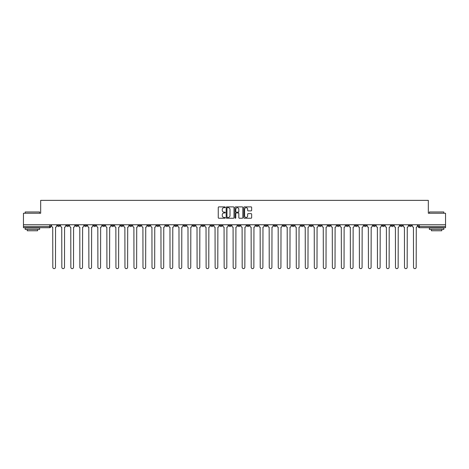 <?xml version="1.0" encoding="UTF-8"?>
<svg xmlns="http://www.w3.org/2000/svg" width="469" height="469" viewBox="0 0 469 469"><rect width="100%" height="100%" fill="white"/><g stroke="black" fill="none" stroke-linecap="round" stroke-linejoin="round"><path stroke-width="0.7" d="M225.249 207.286A0.399 0.399 0 0 0 224.856 206.888L218.824 206.888A0.569 0.569 0 0 0 218.261 207.456L218.261 217.669A0.569 0.569 0 0 0 218.824 218.237L224.856 218.237A0.399 0.399 0 0 0 225.249 217.839A0.399 0.399 0 0 0 224.856 217.44L224.076 217.44A1.817 1.817 0 0 1 222.259 215.629L222.259 214.773A1.817 1.817 0 0 1 224.076 212.961L224.856 212.961A0.399 0.399 0 0 0 225.249 212.563A0.399 0.399 0 0 0 224.856 212.164L224.076 212.164A1.817 1.817 0 0 1 222.259 210.352L222.259 209.496A1.817 1.817 0 0 1 224.076 207.685L224.856 207.685A0.399 0.399 0 0 0 225.249 207.286M355.086 224.762L355.086 225.396L357.396 225.396A1.155 1.155 0 0 1 356.241 226.55A1.155 1.155 0 0 1 355.086 225.396L355.086 224.762M300.975 224.762L300.975 225.396L303.291 225.396A1.155 1.155 0 0 1 302.136 226.55A1.155 1.155 0 0 1 300.975 225.396L300.975 224.762M291.958 224.762L291.958 225.396L294.274 225.396A1.155 1.155 0 0 1 293.113 226.55A1.155 1.155 0 0 1 291.958 225.396L291.958 224.762M237.853 224.762L237.853 225.396L240.163 225.396A1.155 1.155 0 0 1 239.008 226.55A1.155 1.155 0 0 1 237.853 225.396L237.853 224.762M228.837 224.762L228.837 225.396L231.147 225.396A1.155 1.155 0 0 1 229.992 226.55A1.155 1.155 0 0 1 228.837 225.396L228.837 224.762M219.814 224.762L219.814 225.396L222.13 225.396A1.155 1.155 0 0 1 220.975 226.55A1.155 1.155 0 0 1 219.814 225.396L219.814 224.762M201.781 224.762L201.781 225.396L204.091 225.396A1.155 1.155 0 0 1 202.936 226.55A1.155 1.155 0 0 1 201.781 225.396L201.781 224.762M183.748 225.396L183.748 224.762L183.748 225.396A1.155 1.155 0 0 0 184.903 226.55A1.155 1.155 0 0 1 183.748 225.396L186.058 225.396A1.155 1.155 0 0 1 184.903 226.55A1.155 1.155 0 0 0 186.058 225.396L186.058 224.762L186.058 225.396M174.726 225.396L174.726 224.762L174.726 225.396A1.155 1.155 0 0 0 175.887 226.55A1.155 1.155 0 0 1 174.726 225.396L177.042 225.396A1.155 1.155 0 0 1 175.887 226.55M165.709 225.396L165.709 224.762L165.709 225.396A1.155 1.155 0 0 0 166.864 226.55A1.155 1.155 0 0 1 165.709 225.396L168.025 225.396A1.155 1.155 0 0 1 166.864 226.55A1.155 1.155 0 0 0 168.025 225.396L168.025 224.762L168.025 225.396M156.693 224.762L156.693 225.396L159.003 225.396A1.155 1.155 0 0 1 157.848 226.55A1.155 1.155 0 0 1 156.693 225.396L156.693 224.762M147.676 224.762L147.676 225.396L149.986 225.396A1.155 1.155 0 0 1 148.831 226.55A1.155 1.155 0 0 1 147.676 225.396L147.676 224.762M138.66 224.762L138.66 225.396L140.97 225.396A1.155 1.155 0 0 1 139.815 226.55A1.155 1.155 0 0 1 138.66 225.396L138.66 224.762M129.637 225.396L129.637 224.762L129.637 225.396A1.155 1.155 0 0 0 130.798 226.55A1.155 1.155 0 0 1 129.637 225.396L131.953 225.396A1.155 1.155 0 0 1 130.798 226.55M111.604 225.396L111.604 224.762L111.604 225.396A1.155 1.155 0 0 0 112.759 226.55A1.155 1.155 0 0 1 111.604 225.396L113.914 225.396A1.155 1.155 0 0 1 112.759 226.55A1.155 1.155 0 0 0 113.914 225.396L113.914 224.762L113.914 225.396M102.588 225.396L102.588 224.762L102.588 225.396A1.155 1.155 0 0 0 103.743 226.55A1.155 1.155 0 0 1 102.588 225.396L104.898 225.396A1.155 1.155 0 0 1 103.743 226.55A1.155 1.155 0 0 0 104.898 225.396L104.898 224.762L104.898 225.396M93.571 225.396L93.571 224.762L93.571 225.396A1.155 1.155 0 0 0 94.726 226.55A1.155 1.155 0 0 1 93.571 225.396L95.881 225.396A1.155 1.155 0 0 1 94.726 226.55A1.155 1.155 0 0 0 95.881 225.396L95.881 224.762L95.881 225.396M84.549 225.396L84.549 224.762L84.549 225.396A1.155 1.155 0 0 0 85.71 226.55A1.155 1.155 0 0 1 84.549 225.396L86.865 225.396A1.155 1.155 0 0 1 85.71 226.55M75.532 225.396L75.532 224.762L75.532 225.396A1.155 1.155 0 0 0 76.687 226.55A1.155 1.155 0 0 1 75.532 225.396L77.848 225.396A1.155 1.155 0 0 1 76.687 226.55A1.155 1.155 0 0 0 77.848 225.396L77.848 224.762L77.848 225.396M66.516 225.396L66.516 224.762L66.516 225.396A1.155 1.155 0 0 0 67.671 226.55A1.155 1.155 0 0 1 66.516 225.396L68.826 225.396A1.155 1.155 0 0 1 67.671 226.55A1.155 1.155 0 0 0 68.826 225.396L68.826 224.762L68.826 225.396M251.085 210.886A0.569 0.569 0 0 0 251.648 210.323L251.648 207.456A0.569 0.569 0 0 0 251.085 206.888L244.384 206.888A0.569 0.569 0 0 0 243.821 207.456L243.821 217.669A0.569 0.569 0 0 0 244.384 218.237L251.085 218.237A0.569 0.569 0 0 0 251.648 217.669L251.648 214.21A0.569 0.569 0 0 0 251.085 213.641L248.218 213.641A0.569 0.569 0 0 0 247.65 214.21L247.65 215.922A1.518 1.518 0 0 1 246.131 217.44A1.518 1.518 0 0 1 244.613 215.922L244.613 209.203A1.518 1.518 0 0 1 246.131 207.685A1.518 1.518 0 0 1 247.65 209.203L247.65 210.323A0.569 0.569 0 0 0 248.218 210.886L251.085 210.886M23.45 224.762L23.45 213.254L40.674 213.254L40.674 200.363L428.326 200.363L428.326 213.254L445.55 213.254L445.55 224.762L23.45 224.762L23.45 226.55L50.793 226.55L50.793 224.762M234.002 207.456A0.569 0.569 0 0 0 233.439 206.888L226.738 206.888A0.569 0.569 0 0 0 226.175 207.456L226.175 217.669A0.569 0.569 0 0 0 226.738 218.237L233.439 218.237A0.569 0.569 0 0 0 234.002 217.669L234.002 207.456M235.561 206.888L242.262 206.888A0.569 0.569 0 0 1 242.825 207.456L242.825 217.669A0.569 0.569 0 0 1 242.262 218.237L239.395 218.237A0.569 0.569 0 0 1 238.827 217.669L238.827 213.53A0.569 0.569 0 0 0 238.258 212.961L236.358 212.961A0.569 0.569 0 0 0 235.79 213.53L235.79 217.839A0.399 0.399 0 0 1 235.391 218.237A0.399 0.399 0 0 1 234.998 217.839L234.998 207.456A0.569 0.569 0 0 1 235.561 206.888M418.207 224.762L418.207 226.55L445.55 226.55L445.55 227.705L419.362 227.705A1.155 1.155 0 0 1 418.207 226.55A1.155 1.155 0 0 0 419.362 227.705L419.362 224.762M445.55 224.762L445.55 226.55M49.638 224.762L49.638 227.705A1.155 1.155 0 0 0 50.793 226.55A1.155 1.155 0 0 1 49.638 227.705L23.45 227.705L23.45 226.55M411.501 224.762L411.501 225.396A1.155 1.155 0 0 1 410.346 226.55A1.155 1.155 0 0 1 409.191 225.396L411.501 225.396M409.191 224.762L409.191 225.396M402.484 225.396L402.484 224.762L402.484 225.396A1.155 1.155 0 0 1 401.329 226.55A1.155 1.155 0 0 1 400.174 225.396L402.484 225.396A1.155 1.155 0 0 1 401.329 226.55M400.174 224.762L400.174 225.396M393.468 224.762L393.468 225.396A1.155 1.155 0 0 1 392.313 226.55A1.155 1.155 0 0 1 391.152 225.396A1.155 1.155 0 0 0 392.313 226.55M391.152 224.762L391.152 225.396L393.468 225.396M384.451 224.762L384.451 225.396A1.155 1.155 0 0 1 383.29 226.55A1.155 1.155 0 0 1 382.135 225.396L384.451 225.396A1.155 1.155 0 0 1 383.29 226.55M382.135 224.762L382.135 225.396M375.429 224.762L375.429 225.396A1.155 1.155 0 0 1 374.274 226.55A1.155 1.155 0 0 1 373.119 225.396A1.155 1.155 0 0 0 374.274 226.55M373.119 224.762L373.119 225.396L375.429 225.396M366.412 224.762L366.412 225.396A1.155 1.155 0 0 1 365.257 226.55A1.155 1.155 0 0 1 364.102 225.396L366.412 225.396M364.102 224.762L364.102 225.396M357.396 224.762L357.396 225.396A1.155 1.155 0 0 1 356.241 226.55M348.379 224.762L348.379 225.396A1.155 1.155 0 0 1 347.224 226.55A1.155 1.155 0 0 1 346.063 225.396L348.379 225.396M346.063 224.762L346.063 225.396M339.363 224.762L339.363 225.396A1.155 1.155 0 0 1 338.202 226.55A1.155 1.155 0 0 1 337.047 225.396L339.363 225.396M337.047 224.762L337.047 225.396M330.34 224.762L330.34 225.396A1.155 1.155 0 0 1 329.185 226.55A1.155 1.155 0 0 1 328.03 225.396A1.155 1.155 0 0 0 329.185 226.55M328.03 224.762L328.03 225.396L330.34 225.396M321.324 224.762L321.324 225.396A1.155 1.155 0 0 1 320.169 226.55A1.155 1.155 0 0 1 319.014 225.396L321.324 225.396M319.014 224.762L319.014 225.396M312.307 224.762L312.307 225.396A1.155 1.155 0 0 1 311.152 226.55A1.155 1.155 0 0 1 309.997 225.396L312.307 225.396M309.997 224.762L309.997 225.396M303.291 224.762L303.291 225.396M294.274 224.762L294.274 225.396L294.274 224.762M285.252 224.762L285.252 225.396A1.155 1.155 0 0 1 284.097 226.55A1.155 1.155 0 0 1 282.942 225.396L285.252 225.396M282.942 224.762L282.942 225.396M276.235 224.762L276.235 225.396A1.155 1.155 0 0 1 275.08 226.55A1.155 1.155 0 0 1 273.925 225.396L276.235 225.396M273.925 224.762L273.925 225.396M267.219 224.762L267.219 225.396A1.155 1.155 0 0 1 266.064 226.55A1.155 1.155 0 0 1 264.909 225.396L267.219 225.396M264.909 224.762L264.909 225.396M258.202 224.762L258.202 225.396A1.155 1.155 0 0 1 257.047 226.55A1.155 1.155 0 0 1 255.886 225.396L258.202 225.396M255.886 224.762L255.886 225.396M249.186 224.762L249.186 225.396A1.155 1.155 0 0 1 248.025 226.55A1.155 1.155 0 0 1 246.87 225.396L249.186 225.396M246.87 224.762L246.87 225.396M240.163 224.762L240.163 225.396A1.155 1.155 0 0 1 239.008 226.55M231.147 224.762L231.147 225.396M222.13 225.396L222.13 224.762L222.13 225.396A1.155 1.155 0 0 1 220.975 226.55M213.114 224.762L213.114 225.396A1.155 1.155 0 0 1 211.953 226.55A1.155 1.155 0 0 1 210.798 225.396A1.155 1.155 0 0 0 211.953 226.55A1.155 1.155 0 0 0 213.114 225.396L210.798 225.396L210.798 224.762M204.091 225.396L204.091 224.762L204.091 225.396A1.155 1.155 0 0 1 202.936 226.55M195.075 224.762L195.075 225.396A1.155 1.155 0 0 1 193.92 226.55A1.155 1.155 0 0 1 192.765 225.396A1.155 1.155 0 0 0 193.92 226.55M192.765 224.762L192.765 225.396L195.075 225.396M177.042 224.762L177.042 225.396L177.042 224.762M159.003 225.396L159.003 224.762L159.003 225.396A1.155 1.155 0 0 1 157.848 226.55M149.986 225.396L149.986 224.762L149.986 225.396A1.155 1.155 0 0 1 148.831 226.55M140.97 225.396L140.97 224.762L140.97 225.396A1.155 1.155 0 0 1 139.815 226.55M131.953 224.762L131.953 225.396L131.953 224.762M122.937 225.396L122.937 224.762L122.937 225.396A1.155 1.155 0 0 1 121.776 226.55A1.155 1.155 0 0 1 120.621 225.396L122.937 225.396A1.155 1.155 0 0 1 121.776 226.55M120.621 224.762L120.621 225.396M86.865 224.762L86.865 225.396L86.865 224.762M59.809 225.396L59.809 224.762L59.809 225.396A1.155 1.155 0 0 1 58.654 226.55A1.155 1.155 0 0 1 57.499 225.396L59.809 225.396A1.155 1.155 0 0 1 58.654 226.55M57.499 224.762L57.499 225.396M227.365 207.685A0.399 0.399 0 0 0 226.967 208.078L226.967 217.047A0.399 0.399 0 0 0 227.365 217.44L228.186 217.44A1.817 1.817 0 0 0 230.003 215.629L230.003 209.496A1.817 1.817 0 0 0 228.186 207.685L227.365 207.685M238.827 209.227A1.518 1.518 0 0 0 237.308 207.708A1.518 1.518 0 0 0 235.79 209.227L235.79 211.595A0.569 0.569 0 0 0 236.358 212.164L238.258 212.164A0.569 0.569 0 0 0 238.827 211.595L238.827 209.227M51.572 224.762L51.572 225.976A1.155 1.155 0 0 0 52.727 227.131L52.815 267.307A1.331 1.331 0 0 0 54.146 268.637A1.331 1.331 0 0 0 55.477 267.307L55.559 227.131A1.155 1.155 0 0 0 56.72 225.976L56.72 224.762M60.589 224.762L60.589 225.976A1.155 1.155 0 0 0 61.744 227.131L61.832 267.307A1.331 1.331 0 0 0 63.163 268.637A1.331 1.331 0 0 0 64.493 267.307L64.581 227.131A1.155 1.155 0 0 0 65.736 225.976L65.736 224.762M69.605 224.762L69.605 225.976A1.155 1.155 0 0 0 70.766 227.131L70.848 267.307A1.331 1.331 0 0 0 72.179 268.637A1.331 1.331 0 0 0 73.51 267.307L73.598 227.131A1.155 1.155 0 0 0 74.753 225.976L74.753 224.762M78.628 224.762L78.628 225.976A1.155 1.155 0 0 0 79.783 227.131L79.871 267.307A1.331 1.331 0 0 0 81.196 268.637A1.331 1.331 0 0 0 82.526 267.307L82.614 227.131A1.155 1.155 0 0 0 83.769 225.976L83.769 224.762M25.185 211.982L39.636 211.982L25.185 211.982L25.185 213.254M39.636 229.441L25.185 229.441L25.185 227.998L39.636 227.998L39.636 229.441M37.614 229.441L37.614 230.771L27.208 230.771L27.208 229.441M429.364 211.982L443.815 211.982L429.364 211.982L429.364 213.254M443.815 229.441L429.364 229.441L429.364 227.998L443.815 227.998L443.815 229.441M441.792 229.441L441.792 230.771L431.386 230.771L431.386 229.441M87.644 224.762L87.644 225.976A1.155 1.155 0 0 0 88.799 227.131L88.887 267.307A1.331 1.331 0 0 0 90.218 268.637A1.331 1.331 0 0 0 91.543 267.307L91.631 227.131A1.155 1.155 0 0 0 92.786 225.976L92.786 224.762M96.661 224.762L96.661 225.976A1.155 1.155 0 0 0 97.816 227.131L97.904 267.307A1.331 1.331 0 0 0 99.235 268.637A1.331 1.331 0 0 0 100.565 267.307L100.647 227.131A1.155 1.155 0 0 0 101.808 225.976L101.808 224.762M105.677 224.762L105.677 225.976A1.155 1.155 0 0 0 106.838 227.131L106.92 267.307A1.331 1.331 0 0 0 108.251 268.637A1.331 1.331 0 0 0 109.582 267.307L109.67 227.131A1.155 1.155 0 0 0 110.825 225.976L110.825 224.762M114.7 224.762L114.7 225.976A1.155 1.155 0 0 0 115.855 227.131L115.937 267.307A1.331 1.331 0 0 0 117.268 268.637A1.331 1.331 0 0 0 118.598 267.307L118.686 227.131A1.155 1.155 0 0 0 119.841 225.976L119.841 224.762M123.716 224.762L123.716 225.976A1.155 1.155 0 0 0 124.871 227.131L124.959 267.307A1.331 1.331 0 0 0 126.284 268.637A1.331 1.331 0 0 0 127.615 267.307L127.703 227.131A1.155 1.155 0 0 0 128.858 225.976L128.858 224.762M132.733 224.762L132.733 225.976A1.155 1.155 0 0 0 133.888 227.131L133.976 267.307A1.331 1.331 0 0 0 135.307 268.637A1.331 1.331 0 0 0 136.631 267.307L136.719 227.131A1.155 1.155 0 0 0 137.874 225.976L137.874 224.762M141.749 224.762L141.749 225.976A1.155 1.155 0 0 0 142.904 227.131L142.992 267.307A1.331 1.331 0 0 0 144.323 268.637A1.331 1.331 0 0 0 145.654 267.307L145.736 227.131A1.155 1.155 0 0 0 146.897 225.976L146.897 224.762M150.766 224.762L150.766 225.976A1.155 1.155 0 0 0 151.927 227.131L152.009 267.307A1.331 1.331 0 0 0 153.34 268.637A1.331 1.331 0 0 0 154.67 267.307L154.758 227.131A1.155 1.155 0 0 0 155.913 225.976L155.913 224.762M159.788 224.762L159.788 225.976A1.155 1.155 0 0 0 160.943 227.131L161.031 267.307A1.331 1.331 0 0 0 162.356 268.637A1.331 1.331 0 0 0 163.687 267.307L163.775 227.131A1.155 1.155 0 0 0 164.93 225.976L164.93 224.762M168.805 224.762L168.805 225.976A1.155 1.155 0 0 0 169.96 227.131L170.048 267.307A1.331 1.331 0 0 0 171.378 268.637A1.331 1.331 0 0 0 172.703 267.307L172.791 227.131A1.155 1.155 0 0 0 173.946 225.976L173.946 224.762M177.821 224.762L177.821 225.976A1.155 1.155 0 0 0 178.976 227.131L179.064 267.307A1.331 1.331 0 0 0 180.395 268.637A1.331 1.331 0 0 0 181.726 267.307L181.808 227.131A1.155 1.155 0 0 0 182.969 225.976L182.969 224.762M186.838 224.762L186.838 225.976A1.155 1.155 0 0 0 187.993 227.131L188.081 267.307A1.331 1.331 0 0 0 189.412 268.637A1.331 1.331 0 0 0 190.742 267.307L190.83 227.131A1.155 1.155 0 0 0 191.985 225.976L191.985 224.762M195.854 224.762L195.854 225.976A1.155 1.155 0 0 0 197.015 227.131L197.097 267.307A1.331 1.331 0 0 0 198.428 268.637A1.331 1.331 0 0 0 199.759 267.307L199.847 227.131A1.155 1.155 0 0 0 201.002 225.976L201.002 224.762M204.877 224.762L204.877 225.976A1.155 1.155 0 0 0 206.032 227.131L206.12 267.307A1.331 1.331 0 0 0 207.445 268.637A1.331 1.331 0 0 0 208.775 267.307L208.863 227.131A1.155 1.155 0 0 0 210.018 225.976L210.018 224.762M213.893 224.762L213.893 225.976A1.155 1.155 0 0 0 215.048 227.131L215.136 267.307A1.331 1.331 0 0 0 216.467 268.637A1.331 1.331 0 0 0 217.792 267.307L217.88 227.131A1.155 1.155 0 0 0 219.035 225.976L219.035 224.762M222.91 224.762L222.91 225.976A1.155 1.155 0 0 0 224.065 227.131L224.153 267.307A1.331 1.331 0 0 0 225.483 268.637A1.331 1.331 0 0 0 226.814 267.307L226.896 227.131A1.155 1.155 0 0 0 228.057 225.976L228.057 224.762M231.926 224.762L231.926 225.976A1.155 1.155 0 0 0 233.081 227.131L233.169 267.307A1.331 1.331 0 0 0 234.5 268.637A1.331 1.331 0 0 0 235.831 267.307L235.919 227.131A1.155 1.155 0 0 0 237.074 225.976L237.074 224.762M240.943 224.762L240.943 225.976A1.155 1.155 0 0 0 242.104 227.131L242.186 267.307A1.331 1.331 0 0 0 243.517 268.637A1.331 1.331 0 0 0 244.847 267.307L244.935 227.131A1.155 1.155 0 0 0 246.09 225.976L246.09 224.762M249.965 224.762L249.965 225.976A1.155 1.155 0 0 0 251.12 227.131L251.208 267.307A1.331 1.331 0 0 0 252.533 268.637A1.331 1.331 0 0 0 253.864 267.307L253.952 227.131A1.155 1.155 0 0 0 255.107 225.976L255.107 224.762M258.982 224.762L258.982 225.976A1.155 1.155 0 0 0 260.137 227.131L260.225 267.307A1.331 1.331 0 0 0 261.555 268.637A1.331 1.331 0 0 0 262.88 267.307L262.968 227.131A1.155 1.155 0 0 0 264.123 225.976L264.123 224.762M267.998 224.762L267.998 225.976A1.155 1.155 0 0 0 269.153 227.131L269.241 267.307A1.331 1.331 0 0 0 270.572 268.637A1.331 1.331 0 0 0 271.903 267.307L271.985 227.131A1.155 1.155 0 0 0 273.146 225.976L273.146 224.762M277.015 224.762L277.015 225.976A1.155 1.155 0 0 0 278.17 227.131L278.258 267.307A1.331 1.331 0 0 0 279.588 268.637A1.331 1.331 0 0 0 280.919 267.307L281.007 227.131A1.155 1.155 0 0 0 282.162 225.976L282.162 224.762M286.031 224.762L286.031 225.976A1.155 1.155 0 0 0 287.192 227.131L287.274 267.307A1.331 1.331 0 0 0 288.605 268.637A1.331 1.331 0 0 0 289.936 267.307L290.024 227.131A1.155 1.155 0 0 0 291.179 225.976L291.179 224.762M295.054 224.762L295.054 225.976A1.155 1.155 0 0 0 296.209 227.131L296.297 267.307A1.331 1.331 0 0 0 297.622 268.637A1.331 1.331 0 0 0 298.952 267.307L299.04 227.131A1.155 1.155 0 0 0 300.195 225.976L300.195 224.762M304.07 224.762L304.07 225.976A1.155 1.155 0 0 0 305.225 227.131L305.313 267.307A1.331 1.331 0 0 0 306.644 268.637A1.331 1.331 0 0 0 307.969 267.307L308.057 227.131A1.155 1.155 0 0 0 309.212 225.976L309.212 224.762M313.087 224.762L313.087 225.976A1.155 1.155 0 0 0 314.242 227.131L314.33 267.307A1.331 1.331 0 0 0 315.66 268.637A1.331 1.331 0 0 0 316.991 267.307L317.073 227.131A1.155 1.155 0 0 0 318.234 225.976L318.234 224.762M322.103 224.762L322.103 225.976A1.155 1.155 0 0 0 323.264 227.131L323.346 267.307A1.331 1.331 0 0 0 324.677 268.637A1.331 1.331 0 0 0 326.008 267.307L326.096 227.131A1.155 1.155 0 0 0 327.251 225.976L327.251 224.762M331.126 224.762L331.126 225.976A1.155 1.155 0 0 0 332.281 227.131L332.369 267.307A1.331 1.331 0 0 0 333.694 268.637A1.331 1.331 0 0 0 335.024 267.307L335.112 227.131A1.155 1.155 0 0 0 336.267 225.976L336.267 224.762M340.142 224.762L340.142 225.976A1.155 1.155 0 0 0 341.297 227.131L341.385 267.307A1.331 1.331 0 0 0 342.716 268.637A1.331 1.331 0 0 0 344.041 267.307L344.129 227.131A1.155 1.155 0 0 0 345.284 225.976L345.284 224.762M349.159 224.762L349.159 225.976A1.155 1.155 0 0 0 350.314 227.131L350.402 267.307A1.331 1.331 0 0 0 351.732 268.637A1.331 1.331 0 0 0 353.063 267.307L353.145 227.131A1.155 1.155 0 0 0 354.3 225.976L354.3 224.762M358.175 224.762L358.175 225.976A1.155 1.155 0 0 0 359.33 227.131L359.418 267.307A1.331 1.331 0 0 0 360.749 268.637A1.331 1.331 0 0 0 362.08 267.307L362.162 227.131A1.155 1.155 0 0 0 363.323 225.976L363.323 224.762M367.192 224.762L367.192 225.976A1.155 1.155 0 0 0 368.353 227.131L368.435 267.307A1.331 1.331 0 0 0 369.765 268.637A1.331 1.331 0 0 0 371.096 267.307L371.184 227.131A1.155 1.155 0 0 0 372.339 225.976L372.339 224.762M376.214 224.762L376.214 225.976A1.155 1.155 0 0 0 377.369 227.131L377.457 267.307A1.331 1.331 0 0 0 378.782 268.637A1.331 1.331 0 0 0 380.113 267.307L380.201 227.131A1.155 1.155 0 0 0 381.356 225.976L381.356 224.762M385.231 224.762L385.231 225.976A1.155 1.155 0 0 0 386.386 227.131L386.474 267.307A1.331 1.331 0 0 0 387.804 268.637A1.331 1.331 0 0 0 389.129 267.307L389.217 227.131A1.155 1.155 0 0 0 390.372 225.976L390.372 224.762M394.247 224.762L394.247 225.976A1.155 1.155 0 0 0 395.402 227.131L395.49 267.307A1.331 1.331 0 0 0 396.821 268.637A1.331 1.331 0 0 0 398.152 267.307L398.234 227.131A1.155 1.155 0 0 0 399.395 225.976L399.395 224.762M403.264 224.762L403.264 225.976A1.155 1.155 0 0 0 404.419 227.131L404.507 267.307A1.331 1.331 0 0 0 405.837 268.637A1.331 1.331 0 0 0 407.168 267.307L407.256 227.131A1.155 1.155 0 0 0 408.411 225.976L408.411 224.762M412.28 224.762L412.28 225.976A1.155 1.155 0 0 0 413.441 227.131L413.523 267.307A1.331 1.331 0 0 0 414.854 268.637A1.331 1.331 0 0 0 416.185 267.307L416.273 227.131A1.155 1.155 0 0 0 417.428 225.976L417.428 224.762M39.636 213.254L39.636 211.982M36.342 227.998L36.342 227.705M28.48 227.998L28.48 227.705M443.815 213.254L443.815 211.982M440.52 227.998L440.52 227.705M432.658 227.998L432.658 227.705"/></g></svg>
